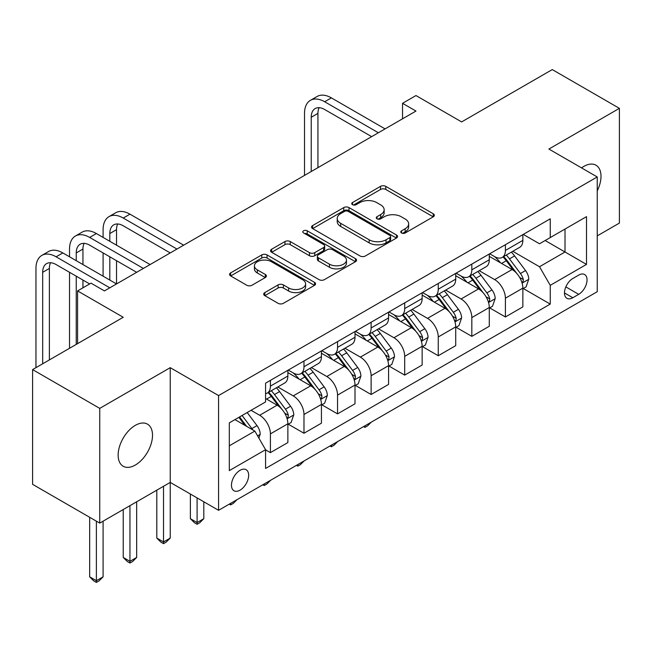 <?xml version="1.0" encoding="UTF-8"?>
<svg xmlns="http://www.w3.org/2000/svg" width="652" height="652" viewBox="0 0 652 652"><rect width="100%" height="100%" fill="white"/><g stroke="black" fill="none" stroke-linecap="round" stroke-linejoin="round"><path stroke-width="0.98" d="M401.542 232.976A2.608 1.508 0 0 0 405.234 232.976L433.238 216.806A3.725 2.152 0 0 0 434.33 215.282A3.725 2.152 0 0 0 433.238 213.758L385.788 186.366A3.725 2.152 0 0 0 380.515 186.366L352.512 202.536A2.608 1.508 0 0 0 351.746 203.603A2.608 1.508 0 0 0 352.512 204.663A2.608 1.508 0 0 0 356.196 204.663L359.822 202.576A11.932 6.887 0 0 1 376.693 202.576L380.646 204.858A11.932 6.887 0 0 1 384.142 209.724A11.932 6.887 0 0 1 380.646 214.598L377.027 216.692A2.608 1.508 0 0 0 376.261 217.752A2.608 1.508 0 0 0 377.027 218.819A2.608 1.508 0 0 0 380.719 218.819L384.338 216.725A11.932 6.887 0 0 1 401.208 216.725L405.161 219.007A11.932 6.887 0 0 1 408.657 223.88A11.932 6.887 0 0 1 405.161 228.754L401.542 230.841A2.608 1.508 0 0 0 400.776 231.908A2.608 1.508 0 0 0 401.542 232.976L401.542 230.841M135.323 465.039A24.303 14.034 120 0 0 151.207 443.621A24.303 14.034 120 0 0 147.474 424.142A24.303 14.034 120 0 0 135.323 425.348A24.303 14.034 120 0 0 119.446 446.767A24.303 14.034 120 0 0 123.171 466.245A24.303 14.034 120 0 0 135.323 465.039M597.24 190.897A24.303 14.034 120 0 0 595.969 165.209A24.303 14.034 120 0 0 583.817 166.415A24.303 14.034 120 0 0 581.551 167.898M240.058 490.157A12.152 7.017 120 0 0 248.004 479.448A12.152 7.017 120 0 0 246.138 469.709A12.152 7.017 120 0 0 240.058 470.312A12.152 7.017 120 0 0 232.12 481.021A12.152 7.017 120 0 0 233.987 490.76A12.152 7.017 120 0 0 240.058 490.157M264.793 292.593A3.725 2.152 0 0 0 263.701 294.117A3.725 2.152 0 0 0 264.793 295.641L278.102 303.327A3.725 2.152 0 0 0 283.375 303.327L314.484 285.364A3.725 2.152 0 0 0 315.576 283.84A3.725 2.152 0 0 0 314.484 282.324L267.035 254.924A3.725 2.152 0 0 0 261.762 254.924L230.653 272.886A3.725 2.152 0 0 0 229.561 274.41A3.725 2.152 0 0 0 230.653 275.926L246.733 285.217A3.725 2.152 0 0 0 252.006 285.217L265.323 277.532A3.725 2.152 0 0 0 266.415 276.008A3.725 2.152 0 0 0 265.323 274.484L257.344 269.879A9.976 5.754 0 0 1 254.427 265.812A9.976 5.754 0 0 1 260.58 260.49A9.976 5.754 0 0 1 271.452 261.737L302.691 279.773A9.976 5.754 0 0 1 305.609 283.84A9.976 5.754 0 0 1 299.455 289.162A9.976 5.754 0 0 1 288.583 287.915L283.375 284.908A3.725 2.152 0 0 0 278.102 284.908L264.793 292.593L264.793 295.641M597.24 235.877L619.4 223.082L619.4 108.346L552.26 69.585L461.624 121.916L415.968 95.551L402.537 103.309L415.968 111.06L104.442 290.914L91.011 283.164L77.58 290.914L77.58 343.637M99.74 408.372L99.74 523.108L170.237 482.407L170.237 367.671L99.74 408.372L32.6 369.602L123.236 317.279L77.58 290.914M170.237 367.671L218.575 395.577L597.24 176.953L597.24 291.697L218.575 510.312L218.575 395.577M619.4 108.346L548.902 149.047L597.24 176.953M360.091 255.992A3.725 2.152 0 0 0 365.356 255.992L396.465 238.037A3.725 2.152 0 0 0 397.557 236.513A3.725 2.152 0 0 0 396.465 234.989L349.016 207.597A3.725 2.152 0 0 0 343.743 207.597L312.642 225.551A3.725 2.152 0 0 0 311.55 227.075A3.725 2.152 0 0 0 312.642 228.599L360.091 255.992M304.59 233.538A2.608 1.508 0 0 1 307.239 233.905L307.239 230.808L355.479 258.657A3.725 2.152 0 0 1 356.571 260.181A3.725 2.152 0 0 1 355.479 261.697L324.37 279.659A3.725 2.152 0 0 1 319.097 279.659L271.648 252.267L271.648 249.219A3.725 2.152 0 0 0 270.556 250.743A3.725 2.152 0 0 0 271.648 252.267M271.648 249.219L284.957 241.533A3.725 2.152 0 0 1 290.23 241.533L309.472 252.642A3.725 2.152 0 0 0 314.745 252.642L323.579 247.548A3.725 2.152 0 0 0 324.672 246.024A3.725 2.152 0 0 0 323.579 244.5L303.547 232.935A2.608 1.508 0 0 1 302.781 231.867A2.608 1.508 0 0 1 304.394 230.482A2.608 1.508 0 0 1 307.239 230.808M99.74 523.108L32.6 484.346L32.6 369.602M578.715 275.103L572.806 278.518A11.777 6.797 120 0 0 565.113 288.893A11.777 6.797 120 0 0 566.922 298.323A11.777 6.797 120 0 0 572.806 297.744L578.715 294.329A11.777 6.797 120 0 0 586.409 283.954A11.777 6.797 120 0 0 584.599 274.516A11.777 6.797 120 0 0 578.715 275.103M523.254 234.402L539.506 243.783L550.247 237.581L550.247 218.819L265.576 383.172L265.576 401.934L229.317 422.863L229.317 470.622L265.576 449.693L265.576 468.454L550.247 304.101L550.247 285.34L539.506 266.733L512.798 251.313M550.247 237.581L586.498 216.651L586.498 264.402L550.247 285.34M163.522 486.286L163.522 541.951L170.237 538.071L170.237 482.407L218.575 510.312M402.537 103.309L402.537 118.811M545.145 240.523L565.015 251.998L565.015 229.056L586.498 216.651M539.506 266.733L565.015 251.998L586.498 264.402M229.317 445.813L254.834 431.086L234.956 419.611M265.576 449.847L270.409 452.635L270.409 433.873A15.192 8.769 -120 0 0 259.667 415.267L251.069 410.304M270.409 452.635L287.866 442.561L287.866 423.8A15.192 8.769 -120 0 0 277.124 405.194L265.576 398.527M288.265 424.183L303.979 433.254L303.979 414.493A15.192 8.769 -120 0 0 293.237 395.886L277.809 386.986M303.979 433.254L321.436 423.181L321.436 404.419A15.192 8.769 -120 0 0 310.694 385.813L287.866 372.626M321.835 404.802L337.549 413.873L337.549 395.112A15.192 8.769 -120 0 0 326.807 376.506L311.379 367.598M337.549 413.873L355.006 403.8L355.006 385.03A15.192 8.769 -120 0 0 344.264 366.432L321.436 353.245M355.405 385.422L371.118 394.493L371.118 375.731A15.192 8.769 -120 0 0 360.377 357.125L344.949 348.217M371.118 394.493L388.576 384.411L388.576 365.65A15.192 8.769 -120 0 0 377.834 347.043L355.006 333.865M388.975 366.041L404.688 375.112L404.688 356.351A15.192 8.769 -120 0 0 393.947 337.744L378.519 328.836M404.688 375.112L422.146 365.03L422.146 346.269A15.192 8.769 -120 0 0 411.404 327.663L388.576 314.484M422.545 346.66L438.258 355.731L438.258 336.97A15.192 8.769 -120 0 0 427.516 318.363L412.088 309.455M438.258 355.731L455.715 345.65L455.715 326.888A15.192 8.769 -120 0 0 444.974 308.282L422.146 295.103M456.115 327.28L471.828 336.35L471.828 317.589A15.192 8.769 -120 0 0 461.086 298.983L445.658 290.075M471.828 336.35L489.285 326.269L489.285 307.508A15.192 8.769 -120 0 0 478.544 288.901L455.715 275.723M489.685 307.899L505.398 316.97L505.398 298.208A15.192 8.769 -120 0 0 494.656 279.602L479.228 270.694M505.398 316.97L522.855 306.888L522.855 288.127A15.192 8.769 -120 0 0 512.113 269.52L489.285 256.342M489.685 253.783L494.656 256.652A15.192 8.769 -120 0 0 502.252 257.401A15.192 8.769 -120 0 0 505.398 250.45L505.398 244.712M456.115 273.164L461.086 276.032A15.192 8.769 -120 0 0 468.682 276.782A15.192 8.769 -120 0 0 471.828 269.83L471.828 264.093M422.545 292.544L427.516 295.413A15.192 8.769 -120 0 0 435.112 296.171A15.192 8.769 -120 0 0 438.258 289.211L438.258 283.473M388.975 311.925L393.947 314.794A15.192 8.769 -120 0 0 401.542 315.552A15.192 8.769 -120 0 0 404.688 308.592L404.688 302.854M355.405 331.306L360.377 334.174A15.192 8.769 -120 0 0 367.972 334.932A15.192 8.769 -120 0 0 371.118 327.972L371.118 322.235M321.835 350.686L326.807 353.555A15.192 8.769 -120 0 0 334.403 354.313A15.192 8.769 -120 0 0 337.549 347.353L337.549 341.615M288.265 370.075L293.237 372.944A15.192 8.769 -120 0 0 300.833 373.694A15.192 8.769 -120 0 0 303.979 366.734L303.979 361.004M523.254 288.518L550.247 304.101M502.252 257.401L519.709 247.328A15.192 8.769 -120 0 0 522.855 240.368L522.855 234.63M468.682 276.782L486.139 266.709A15.192 8.769 -120 0 0 489.285 259.757L489.285 254.019M435.112 296.171L452.569 286.089A15.192 8.769 -120 0 0 455.715 279.137L455.715 273.4M401.542 315.552L419 305.47A15.192 8.769 -120 0 0 422.146 298.518L422.146 292.781M367.972 334.932L385.43 324.851A15.192 8.769 -120 0 0 388.576 317.899L388.576 312.161M334.403 354.313L351.86 344.232A15.192 8.769 -120 0 0 355.006 337.28L355.006 331.542M300.833 373.694L318.29 363.612A15.192 8.769 -120 0 0 321.436 356.66L321.436 350.923M265.576 393.686A15.192 8.769 -120 0 0 267.263 393.075L284.72 382.993A15.192 8.769 -120 0 0 287.866 376.041L287.866 370.303M267.263 393.075A15.192 8.769 -120 0 0 270.409 386.123L270.409 380.385M254.834 431.086L265.576 449.693M402.586 233.343L405.161 231.851A11.932 6.887 0 0 0 408.657 226.977L408.657 223.88M384.142 209.724L384.142 212.829A11.932 6.887 0 0 1 380.646 217.695L378.07 219.186M433.189 216.831L385.788 189.463A3.725 2.152 0 0 0 380.515 189.463L353.555 205.038M396.416 238.061L349.016 210.694A3.725 2.152 0 0 0 343.743 210.694L312.691 228.624M389.88 237.581A2.608 1.508 0 0 0 390.638 236.513A2.608 1.508 0 0 0 389.88 235.445L348.225 211.403A2.608 1.508 0 0 0 344.533 211.403L340.711 213.603A11.932 6.887 0 0 0 337.223 218.477A11.932 6.887 0 0 0 340.711 223.351L369.179 239.781A11.932 6.887 0 0 0 386.057 239.781L389.88 237.581L389.88 240.678A2.608 1.508 0 0 0 390.638 239.61L390.638 236.513M337.223 218.477L337.223 221.582A11.932 6.887 0 0 0 340.711 226.448L340.711 223.351M389.88 240.678L386.057 242.886A11.932 6.887 0 0 1 369.179 242.886L340.711 226.448M271.697 252.291L284.957 244.639L284.957 241.533M324.672 246.024L324.672 249.121A3.725 2.152 0 0 1 323.579 250.645L314.745 255.747A3.725 2.152 0 0 1 309.472 255.747L290.23 244.639A3.725 2.152 0 0 0 284.957 244.639M307.239 233.905L355.421 261.729M329.447 264.174A9.976 5.754 0 0 0 340.311 265.421A9.976 5.754 0 0 0 346.465 260.099A9.976 5.754 0 0 0 343.547 256.032L332.544 249.675A3.725 2.152 0 0 0 327.271 249.675L318.437 254.777A3.725 2.152 0 0 0 317.345 256.293A3.725 2.152 0 0 0 318.437 257.817L329.447 264.174L329.447 267.271A9.976 5.754 0 0 0 340.311 268.518A9.976 5.754 0 0 0 346.465 263.204L346.465 260.099M317.345 256.293L317.345 259.398A3.725 2.152 0 0 0 318.437 260.922L318.437 257.817M329.447 267.271L318.437 260.922M305.609 283.84L305.609 286.945A9.976 5.754 0 0 1 299.455 292.267A9.976 5.754 0 0 1 288.583 291.012L283.375 288.013A3.725 2.152 0 0 0 278.102 288.013L264.842 295.666M254.427 265.812L254.427 268.909A9.976 5.754 0 0 0 257.344 272.984L257.344 269.879M265.274 277.556L257.344 272.984M314.435 285.397L267.035 258.029A3.725 2.152 0 0 0 261.762 258.029L230.702 275.959M522.855 288.746L526.074 286.888L528.764 279.137A10.065 5.811 -120 0 0 525.545 270.564L514.575 255.918A29.055 16.773 -120 0 0 511.404 252.12M500.491 262.813A29.055 16.773 -120 0 0 494.542 256.586M521.934 282.585L523.108 281.322L523.328 279.561A10.065 5.811 -120 0 0 520.443 273.506L509.473 258.86A29.055 16.773 -120 0 0 506.302 255.062M503.597 256.627A24.116 13.92 60 0 1 507.558 261.126L516.84 273.522M503.083 256.929A29.055 16.773 60 0 1 506.254 260.718L513.548 270.458M371.298 422.146L367.63 425.813L364.941 427.37L363.596 426.587M364.941 425.813L364.941 427.37M304.517 175.404L304.517 113.383A28.484 16.447 60 0 1 310.417 100.343L317.133 96.472A28.484 16.447 60 0 1 331.371 97.881L385.079 128.892M310.417 100.343A28.484 16.447 60 0 1 324.655 101.753L378.372 132.763M371.656 136.643L324.655 109.512A18.989 10.962 -120 0 0 315.16 108.566A18.989 10.962 -120 0 0 311.232 117.262L311.232 171.525M319.13 107.694A18.989 10.962 -120 0 0 317.94 113.383L317.94 167.654M489.285 308.127L492.504 306.269L495.194 298.518A10.065 5.811 -120 0 0 491.975 289.944L481.005 275.299A29.055 16.773 -120 0 0 477.834 271.501M466.922 282.194A29.055 16.773 -120 0 0 460.972 275.967M488.364 301.966L489.538 300.702L489.758 298.942A10.065 5.811 -120 0 0 486.873 292.895L475.903 278.241A29.055 16.773 -120 0 0 472.733 274.443M470.027 276.008A24.116 13.92 60 0 1 473.988 280.507L483.271 292.903M469.513 276.309A29.055 16.773 60 0 1 472.684 280.107L479.978 289.838M337.728 441.526L334.06 445.194L331.371 446.75L330.026 445.968M331.371 445.194L331.371 446.75M455.715 327.508L458.935 325.65L461.624 317.899A10.065 5.811 -120 0 0 458.413 309.325L447.435 294.68A29.055 16.773 -120 0 0 444.265 290.882M433.352 301.574A29.055 16.773 -120 0 0 427.402 295.348M454.794 321.346L455.968 320.083L456.188 318.323A10.065 5.811 -120 0 0 453.303 312.275L442.333 297.622A29.055 16.773 -120 0 0 439.163 293.824M436.457 295.389A24.116 13.92 60 0 1 440.418 299.887L449.701 312.284M435.943 295.69A29.055 16.773 60 0 1 439.114 299.488L446.408 309.227M304.158 460.907L300.49 464.583L297.801 466.131L296.456 465.349M297.801 464.574L297.801 466.131M422.146 346.888L425.365 345.03L428.054 337.28A10.065 5.811 -120 0 0 424.843 328.706L413.865 314.06A29.055 16.773 -120 0 0 410.695 310.262M399.782 320.955A29.055 16.773 -120 0 0 393.832 314.729M421.225 340.727L422.398 339.464L422.618 337.703A10.065 5.811 -120 0 0 419.733 331.656L408.763 317.002A29.055 16.773 -120 0 0 405.593 313.213M402.887 314.769A24.116 13.92 60 0 1 406.848 319.268L416.131 331.664M402.374 315.071A29.055 16.773 60 0 1 405.544 318.869L412.838 328.608M270.588 480.288L266.921 483.963L264.231 485.512L262.886 484.738M264.231 483.955L264.231 485.512M388.576 366.277L391.795 364.411L394.484 356.66A10.065 5.811 -120 0 0 391.273 348.087L380.295 333.441A29.055 16.773 -120 0 0 377.125 329.643M366.212 340.336A29.055 16.773 -120 0 0 360.263 334.109M387.655 360.108L388.828 358.844L389.048 357.092A10.065 5.811 -120 0 0 386.163 351.037L375.193 336.383A29.055 16.773 -120 0 0 372.023 332.593M369.317 334.15A24.116 13.92 60 0 1 373.278 338.649L382.561 351.045M368.804 334.452A29.055 16.773 60 0 1 371.974 338.249L379.268 347.989M237.018 499.668L233.351 503.344L230.661 504.892L229.317 504.118M230.661 503.336L230.661 504.892M355.006 385.658L358.225 383.792L360.915 376.041A10.065 5.811 -120 0 0 357.703 367.467L346.725 352.822A29.055 16.773 -120 0 0 343.555 349.024M332.642 359.717A29.055 16.773 -120 0 0 326.693 353.498M354.085 379.488L355.258 378.225L355.479 376.473A10.065 5.811 -120 0 0 352.593 370.417L341.624 355.772A29.055 16.773 -120 0 0 338.453 351.974M335.747 353.531A24.116 13.92 60 0 1 339.708 358.029L348.991 370.426M335.234 353.832A29.055 16.773 60 0 1 338.404 357.63L345.699 367.369M197.091 497.908L197.091 522.57L203.807 518.69L203.807 501.787M203.807 518.69L199.781 522.725L197.091 524.273L194.41 522.725L190.376 518.69L190.376 494.037M190.376 518.69L197.091 522.57L197.091 524.273M321.436 405.039L324.655 403.172L327.345 395.422A10.065 5.811 -120 0 0 324.134 386.848L313.156 372.202A29.055 16.773 -120 0 0 309.985 368.404M299.072 379.097A29.055 16.773 -120 0 0 293.123 372.879M320.515 398.869L321.689 397.606L321.909 395.854A10.065 5.811 -120 0 0 319.024 389.798L308.054 375.153A29.055 16.773 -120 0 0 304.883 371.355M302.178 372.911A24.116 13.92 60 0 1 306.138 377.418L315.421 389.815M301.664 373.213A29.055 16.773 60 0 1 304.834 377.011L312.129 386.75M170.237 538.071L166.211 542.105L163.522 543.654L160.84 542.105L156.806 538.071L156.806 490.157M156.806 538.071L163.522 541.951L163.522 543.654M103.097 237.426L103.097 229.675A28.484 16.447 60 0 1 108.998 216.635L115.714 212.756A28.484 16.447 60 0 1 129.952 214.166L183.66 245.176M108.998 216.635A28.484 16.447 60 0 1 123.236 218.045L176.953 249.056M170.237 252.927L123.236 225.796A18.989 10.962 -120 0 0 113.741 224.858A18.989 10.962 -120 0 0 109.813 233.546L109.813 241.305M117.71 223.978A18.989 10.962 -120 0 0 116.521 229.675L116.521 245.176M109.813 256.807L109.813 280.067M116.521 260.686L116.521 283.938L62.812 252.927L56.096 256.807L109.813 287.817M103.097 276.187L103.097 252.927M287.866 424.419L291.085 422.553L293.775 414.802A10.065 5.811 -120 0 0 290.564 406.237L279.586 391.583A29.055 16.773 -120 0 0 276.415 387.785M286.945 418.25L288.119 416.987L288.339 415.234A10.065 5.811 -120 0 0 285.454 409.179L274.484 394.533A29.055 16.773 -120 0 0 271.313 390.735M268.608 392.292A24.116 13.92 60 0 1 272.569 396.799L281.851 409.195M268.094 392.594A29.055 16.773 60 0 1 271.265 396.392L278.559 406.131M129.952 505.667L129.952 561.331L136.667 557.452L136.667 501.787M136.667 557.452L132.641 561.486L129.952 563.035L127.27 561.486L123.236 557.452L123.236 509.538M123.236 557.452L129.952 561.331L129.952 563.035M69.528 256.807L69.528 249.056A28.484 16.447 60 0 1 75.428 236.016L82.144 232.136A28.484 16.447 60 0 1 96.382 233.546L150.09 264.557M75.428 236.016A28.484 16.447 60 0 1 89.666 237.426L143.383 268.437M136.667 272.308L89.666 245.176A18.989 10.962 -120 0 0 80.172 244.239A18.989 10.962 -120 0 0 76.243 252.927L76.243 260.686M84.141 243.359A18.989 10.962 -120 0 0 82.951 249.056L82.951 264.557M76.243 276.187L76.243 344.411M82.951 280.067L82.951 287.817M69.528 348.29L69.528 272.308M258.86 438.062L260.205 434.183A10.065 5.811 -120 0 0 256.994 425.617L247.198 412.545M252.805 429.912A10.065 5.811 -120 0 0 251.884 428.56L242.096 415.487M239.577 416.946L246.611 426.335M238.876 417.353L244.842 425.316M96.382 521.168L96.382 580.712L103.097 576.833L103.097 521.168M103.097 576.833L99.071 580.867L96.382 582.415L93.701 580.867L89.666 576.833L89.666 517.297M89.666 576.833L96.382 580.712L96.382 582.415M89.666 283.938L56.096 264.557A18.989 10.962 -120 0 0 46.602 263.62A18.989 10.962 -120 0 0 42.673 272.316L42.673 363.792M50.571 262.74A18.989 10.962 -120 0 0 49.381 268.437L49.381 359.912M35.958 367.671L35.958 268.437A28.484 16.447 60 0 1 41.858 255.397A28.484 16.447 60 0 1 56.096 256.807M41.858 255.397L48.574 251.517A28.484 16.447 60 0 1 62.812 252.927M259.667 415.267L277.124 405.194M293.237 395.886L310.694 385.813M326.807 376.506L344.264 366.432M360.377 357.125L377.834 347.043M393.947 337.744L411.404 327.663M427.516 318.363L444.974 308.282M461.086 298.983L478.544 288.901M494.656 279.602L512.113 269.52M505.398 250.45L522.855 240.368M505.398 298.208L522.855 288.127M471.828 317.589L489.285 307.508M471.828 269.83L489.285 259.757M438.258 336.97L455.715 326.888M438.258 289.211L455.715 279.137M404.688 356.351L422.146 346.269M404.688 308.592L422.146 298.518M371.118 375.731L388.576 365.65M371.118 327.972L388.576 317.899M337.549 395.112L355.006 385.03M337.549 347.353L355.006 337.28M303.979 414.493L321.436 404.419M303.979 366.734L321.436 356.66M270.409 433.873L287.866 423.8M270.409 386.123L287.866 376.041M565.838 286.896L578.715 294.329M564.477 292.935L572.806 297.744M405.161 231.851L405.161 228.754M377.027 218.819L377.027 216.692M380.646 217.695L380.646 214.598M352.512 204.663L352.512 202.536M380.515 189.463L380.515 186.366M385.788 189.463L385.788 186.366M433.238 216.806L433.238 213.758M312.642 228.599L312.642 225.551M343.743 210.694L343.743 207.597M349.016 210.694L349.016 207.597M396.465 238.037L396.465 234.989M369.179 242.886L369.179 239.781M386.057 242.886L386.057 239.781M290.23 244.639L290.23 241.533M309.472 255.747L309.472 252.642M314.745 255.747L314.745 252.642M323.579 250.645L323.579 247.548M355.479 261.697L355.479 258.657M278.102 288.013L278.102 284.908M283.375 288.013L283.375 284.908M288.583 291.012L288.583 287.915M265.323 277.532L265.323 274.484M230.653 275.926L230.653 272.886M261.762 258.029L261.762 254.924M267.035 258.029L267.035 254.924M314.484 285.364L314.484 282.324M522.105 283.131L528.691 279.325M509.473 258.86L514.575 255.918M501.559 263.432L506.254 260.718M520.443 273.506L525.545 270.564M519.652 277.442L523.328 279.561M331.371 97.881L324.655 101.753M317.94 113.383L311.232 117.262M488.535 302.52L495.121 298.714M475.903 278.241L481.005 275.299M467.989 282.813L472.684 280.107M486.873 292.895L491.975 289.944M486.082 296.823L489.758 298.942M454.966 321.901L461.551 318.094M442.333 297.622L447.435 294.68M434.419 302.194L439.114 299.488M453.303 312.275L458.413 309.325M452.512 316.204L456.188 318.323M421.396 341.281L427.989 337.475M408.763 317.002L413.865 314.06M400.85 321.575L405.544 318.869M419.733 331.656L424.843 328.706M418.943 335.584L422.618 337.703M387.826 360.662L394.419 356.856M375.193 336.383L380.295 333.441M367.28 340.955L371.974 338.249M386.163 351.037L391.273 348.087M385.373 354.965L389.048 357.092M354.256 380.043L360.849 376.237M341.624 355.772L346.725 352.822M333.71 360.336L338.404 357.63M352.593 370.417L357.703 367.467M351.803 374.346L355.479 376.473M320.686 399.423L327.28 395.617M308.054 375.153L313.156 372.202M300.14 379.717L304.834 377.011M319.024 389.798L324.134 386.848M318.233 393.726L321.909 395.854M129.952 214.166L123.236 218.045M116.521 229.675L109.813 233.546M287.116 418.804L293.71 414.998M274.484 394.533L279.586 391.583M266.57 399.097L271.265 396.392M285.454 409.179L290.564 406.237M284.663 413.107L288.339 415.234M96.382 233.546L89.666 237.426M82.951 249.056L76.243 252.927M257.589 435.854L260.14 434.379M251.884 428.56L256.994 425.617M49.381 268.437L42.673 272.316"/></g></svg>
